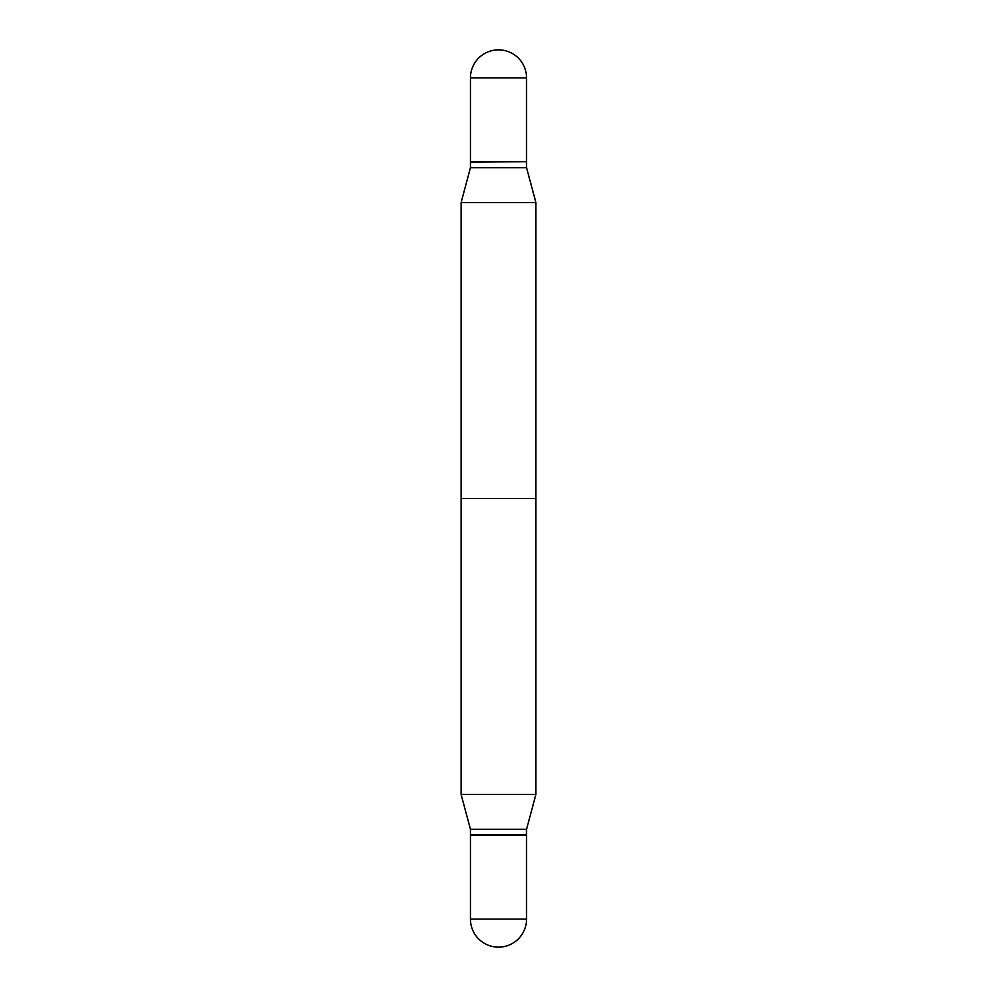 <?xml version="1.0" encoding="UTF-8"?>
<svg xmlns="http://www.w3.org/2000/svg" width="997" height="997" viewBox="0 0 997 997"><rect width="100%" height="100%" fill="white"/><g stroke="black" fill="none" stroke-linecap="round" stroke-linejoin="round"><path stroke-width="1.5" d="M470.447 77.903L470.447 161.713L526.553 161.713L526.553 77.903L470.447 77.903A28.053 28.053 0 0 1 498.5 49.85A28.053 28.053 0 0 1 526.553 77.903M535.888 202.528L535.888 794.472L526.553 829.305L498.5 829.305L526.553 829.305L526.553 834.988L498.5 834.988L526.254 835.287L526.553 829.305L535.888 794.472L461.113 794.472L461.113 498.5L535.888 498.5L535.888 794.472L461.113 794.472L461.113 202.528L535.888 202.528L526.553 167.695L470.447 167.695L461.113 202.528M498.5 829.305L470.447 829.305L461.113 794.472L470.447 829.305L498.5 829.305M498.5 834.988L470.447 834.988L470.447 829.305L470.447 834.988L498.5 834.988M470.447 919.097L470.447 835.287L526.553 835.287L470.447 835.287L470.447 919.097A28.053 28.053 0 0 0 498.5 947.15A28.053 28.053 0 0 0 526.553 919.097L526.553 835.287L526.553 919.097L470.447 919.097A28.053 28.053 0 0 0 498.5 947.15A28.053 28.053 0 0 0 526.553 919.097L470.447 919.097M526.254 161.713L470.447 162.013L470.447 167.695M526.553 162.013L526.553 167.695"/></g></svg>

